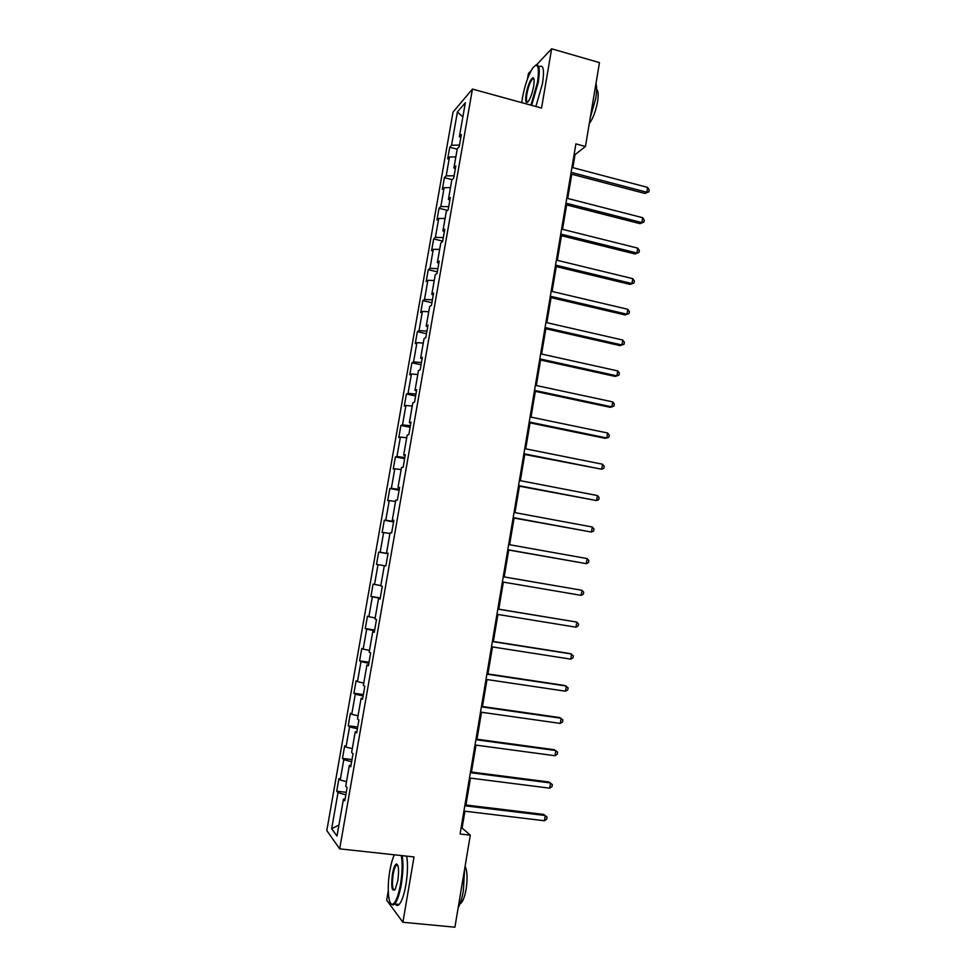 <?xml version="1.0" encoding="UTF-8"?>
<svg xmlns="http://www.w3.org/2000/svg" width="976" height="976" viewBox="0 0 976 976"><rect width="100%" height="100%" fill="white"/><g stroke="black" fill="none" stroke-linecap="round" stroke-linejoin="round"><path stroke-width="1.46" d="M388.253 890.966L386.679 900.165L402.893 922.271L454.914 927.2L470.298 835.163L462.087 828.026L464.905 811.215M453.023 112.106L326.801 830.576L339.685 848.852L472.445 89.072L453.023 112.106M531.09 70.687L528.406 73.542L527.491 78.873M345.114 798.954L343.454 799.124L344.796 800.723L347.09 787.656L345.724 786.131L349.359 765.379L350.738 766.782L353.019 753.753L351.628 752.435L355.24 731.768L356.655 732.964L358.924 719.995L357.497 718.873L361.108 698.279L362.547 699.292L364.804 686.372L363.353 685.433L366.939 664.924L368.416 665.754L370.66 652.883L369.184 652.139L372.759 631.716L374.259 632.338L376.504 619.528L374.979 618.967L378.542 598.617L380.079 599.057L382.311 586.295L380.762 585.929L384.312 565.665L385.874 565.921L388.094 553.209L386.533 553.026L390.058 532.835L391.657 532.896L393.865 520.232L392.267 520.245L395.78 500.127L397.403 500.017L399.611 487.402L397.976 487.585L401.49 467.565L403.137 467.26L405.333 454.694L403.674 455.06L407.163 435.113L408.846 434.625L411.03 422.12L409.347 422.669L412.824 402.795L414.532 402.124L416.703 389.668L414.995 390.4L418.46 370.599L420.192 369.758L422.364 357.338L420.619 358.241L424.072 338.526L425.829 337.513L428 325.142L426.219 326.228L429.66 306.574L431.453 305.39L433.6 293.068L431.807 294.325L435.235 274.756L437.053 273.39L439.2 261.117L437.37 262.544L440.774 243.061L442.628 241.511L444.763 229.287L442.909 230.897L446.3 211.475L448.179 209.767L450.302 197.579L448.423 199.36L451.815 180.023L453.706 178.132L455.829 166.005L453.925 167.945L457.293 148.681L459.22 146.632L461.331 134.542L459.403 136.664L465.345 102.7L457.39 112.008L462.868 116.876M343.454 799.124L336.988 836.054L331.669 828.734L338.001 792.671L336.732 791.17L346.273 792.317M457.39 112.008L451.571 145.229L449.741 147.242L447.679 158.929L449.509 156.99L446.203 175.839L444.397 177.681L442.335 189.429L444.129 187.648L440.81 206.57L439.029 208.242L436.967 220.027L438.736 218.417L435.394 237.4L433.649 238.925L431.575 250.747L433.307 249.295L429.965 268.351L428.244 269.718L426.158 281.588L427.878 280.295L424.523 299.425L422.815 300.62L420.729 312.54L422.413 311.405L419.046 330.62L417.374 331.645L415.276 343.601L416.935 342.649L413.556 361.925L411.909 362.779L409.798 374.796L411.445 373.991L408.041 393.352L406.419 394.036L404.308 406.089L405.918 405.467L402.515 424.889L400.916 425.414L398.794 437.516L400.38 437.065L396.951 456.561L395.39 456.914L393.255 469.053L394.816 468.773L391.376 488.342L389.839 488.525L387.704 500.712L389.229 500.603L385.788 520.257L384.276 520.257L382.128 532.493L383.629 532.554L380.164 552.282L378.676 552.111L376.529 564.396L378.005 564.64L374.528 584.441L373.064 584.087L370.904 596.421L372.356 596.836L368.867 616.71L367.44 616.185L365.268 628.568L366.683 629.166L363.182 649.113L361.779 648.418L359.595 660.837L360.986 661.618L357.472 681.638L356.106 680.76L353.91 693.228L355.276 694.192L351.75 714.298L350.408 713.224L348.212 725.754L349.542 726.888L345.992 747.079L344.687 745.823L342.478 758.401L343.784 759.718L340.221 779.983L338.94 778.543L336.732 791.17M572.863 167.665L575.047 154.635L585.454 146.473L575.889 143.899L460.074 833.992L470.298 835.163M351.006 765.269L349.359 765.379M340.221 779.983L346.504 781.666M343.784 759.718L351.616 761.744M356.874 731.719L355.24 731.768M345.992 747.079L352.287 748.665M349.542 726.888L357.387 728.804M362.718 698.304L361.108 698.279M351.75 714.298L358.033 715.786M355.276 694.192L363.121 695.973M368.538 665.01L366.939 664.924M357.472 681.638L363.767 683.041M360.986 661.618L368.843 663.29M374.345 631.85L372.759 631.716M363.182 649.113L369.477 650.419M366.683 629.166L374.54 630.716M380.115 598.825L378.542 598.617M368.867 616.71L375.162 617.93M372.356 596.836L380.213 598.276M374.528 584.441L380.835 585.563M378.005 564.64L384.312 565.702M388.082 553.307L386.533 553.026M380.164 552.282L388.033 553.563M383.629 532.554L389.936 533.53M393.804 520.598L392.267 520.245M385.788 520.257L393.657 521.416M389.229 500.603L395.548 501.481M399.501 488L397.976 487.585M391.376 488.342L399.257 489.403M394.816 468.773L401.136 469.566M405.186 455.536L403.674 455.06M396.951 456.561L404.845 457.5M400.38 437.065L406.699 437.76M410.847 423.194L409.347 422.669M402.515 424.889L410.396 425.719M405.918 405.467L412.25 406.077M416.471 390.986L414.995 390.4M408.041 393.352L415.935 394.072M411.445 373.991L417.765 374.516M422.083 358.9L420.619 358.241M413.556 361.925L421.449 362.535M416.935 342.649L423.267 343.076M427.683 326.936L426.219 326.228M419.046 330.62L426.951 331.12M422.413 311.405L428.757 311.759M433.246 295.094L431.807 294.325M424.523 299.425L432.429 299.815M427.878 280.295L434.21 280.551M438.797 263.374L437.37 262.544M429.965 268.351L437.882 268.644M433.307 249.295L439.651 249.466M444.324 231.776L442.909 230.897M435.394 237.4L443.311 237.583M438.736 218.417L445.08 218.502M449.838 200.3L448.423 199.36M440.81 206.57L448.728 206.631M444.129 187.648L450.473 187.648M455.316 168.946L453.925 167.945M446.203 175.839L454.121 175.802M449.509 156.99L455.853 156.916M460.782 137.701L459.403 136.664M451.571 145.229L459.489 145.095M472.445 89.072L541.546 108.08L551.635 48.8L536.666 64.745M551.635 48.8L599.471 62.61L585.454 146.473M402.893 922.271L414.019 856.94L339.685 848.852M465.942 804.993L470.456 778.104M471.469 772.04L475.995 745.115M476.983 739.222L481.497 712.26M482.461 706.514L486.987 679.54M487.927 673.94L492.465 646.929M493.368 641.5L497.906 614.453M498.797 609.17L503.335 582.123M504.202 576.926L508.716 550.025M509.606 544.718L514.084 518.061M514.986 512.644L519.427 486.207M520.354 480.68L524.746 454.474M525.698 448.838L530.053 422.864M531.017 417.118L535.336 391.376M536.312 385.52L540.594 360.01M541.595 354.044L545.84 328.753M546.853 322.69L551.062 297.619M552.099 291.446L556.259 266.594M557.32 260.324L561.444 235.704M562.518 229.323L566.617 204.911M567.703 198.433L571.753 174.24M331.669 828.734L338.916 825.037M338.001 792.671L345.833 794.818M574.132 154.391L575.047 154.635M461.099 827.904L462.087 828.026M449.741 147.242L457.207 149.194M444.397 177.681L452.169 179.669M439.029 208.242L447.533 210.352M433.649 238.925L442.689 241.096M428.244 269.718L437.321 271.84M422.815 300.62L431.917 302.694M417.374 331.645L426.5 333.658M411.909 362.779L421.071 364.743M406.419 394.036L415.605 395.939M400.916 425.414L410.127 427.256M395.39 456.914L404.637 458.696M389.839 488.525L399.111 490.245M384.276 520.257L393.572 521.928M378.676 552.111L388.009 553.721M370.904 596.421L380.274 597.946M365.268 628.568L374.662 630.032M359.595 660.837L369.026 662.24M353.91 693.228L363.365 694.57M348.212 725.754L357.692 727.035M342.478 758.401L351.994 759.609M570.838 173.996L644.904 193.443L646.844 192.248L571.119 172.349M647.637 187.404L649.199 189.844L648.881 191.784L646.844 192.248L647.637 187.404L571.936 167.421M648.881 191.784L644.904 193.443M530.92 105.152L537.495 82.35C539.582 66.612 537.947 61.903 532.579 68.222C528.223 75.323 524.856 85.144 522.477 97.698L521.782 102.639M535.348 65.38C539.24 63.294 540.216 68.942 538.264 82.326L531.664 105.359M533.64 86.291C532.445 92.598 530.761 97.502 528.614 101.016C525.893 104.188 525.064 101.833 526.137 93.964C528.077 84.656 530.358 79.239 532.957 77.702L532.957 77.702C534.25 77.995 534.482 80.849 533.64 86.291M533.884 78.702L532.579 78.849C530.236 81.545 528.345 86.571 526.881 93.928C526.04 99.418 526.32 102.126 527.735 102.09M595.982 83.497C596.909 86.754 596.824 91.732 595.738 98.454L590.212 118.011M596.629 89.341C598.3 90.731 598.617 94.892 597.556 101.809C595.702 111.459 592.944 118.706 589.284 123.537M539.325 66.722C543.412 64.282 544.462 69.882 542.497 83.509L535.873 106.518M394.353 854.793C392.535 858.66 391.034 863.992 389.839 870.787C386.85 887.404 388.253 905.911 392.62 904.264C395.683 902.788 398.318 896.053 400.55 884.085C402.393 872.349 402.637 862.833 401.258 855.549M402.136 855.647C403.43 863.138 403.149 872.703 401.307 884.329C399.526 894.248 397.305 900.799 394.658 903.971L393.182 904.996L390.864 903.63M397.793 880.669L395.292 889.16C391.901 892.332 390.949 887.282 392.45 874.02C393.548 868.079 394.865 864.724 396.402 863.967C398.696 864.846 399.147 870.421 397.793 880.669M396.402 863.967L396.951 864.687L396.268 865.139C395.036 866.615 394.011 869.653 393.182 874.24C391.852 884.354 392.364 889.624 394.707 890.063M464.539 869.653L463.38 890.698C462.112 898.091 460.379 903.727 458.195 907.582M465.113 866.212C467.297 870.982 467.626 878.644 466.125 889.197C464.869 896.236 463.173 900.872 461.026 903.105L460.001 903.752M406.663 856.135C407.98 863.626 407.724 873.178 405.882 884.793C404.101 894.711 401.88 901.251 399.208 904.423C397.72 905.96 396.439 905.826 395.341 904.044M565.69 204.679L639.975 223.65L641.903 222.577L565.946 203.142M642.696 217.709L644.27 220.112L643.953 222.052L641.903 222.577L642.696 217.709L566.775 198.201M643.953 222.052L639.975 223.65M560.517 235.472L635.034 253.98L636.95 253.004L560.761 234.057M637.743 248.124L639.329 250.478L639.012 252.43L636.95 253.004L637.743 248.124L561.59 229.092M639.012 252.43L635.034 253.98M555.332 266.375L630.069 284.406L631.972 283.552L555.551 265.082M632.765 278.648L634.363 280.966L634.046 282.918L631.972 283.552L632.765 278.648L556.381 260.104M634.046 282.918L630.069 284.406M550.122 297.399L625.079 314.955L626.97 314.211L550.33 296.228M627.775 309.282L629.374 311.564L629.056 313.528L626.97 314.211L627.775 309.282L551.159 291.226M629.056 313.528L625.079 314.955M544.901 328.534L620.077 345.626L621.956 344.979L545.084 327.497M622.761 340.038L624.372 342.271L624.054 344.247L621.956 344.979L622.761 340.038L545.926 322.47M539.655 359.802L615.063 376.394L616.917 375.87L539.813 358.875M617.723 370.917L619.357 373.1L619.028 375.077L616.917 375.87L617.723 370.917L540.655 353.837M534.397 391.169L610.024 407.285L611.867 406.87L534.519 390.376M612.684 401.892L614.319 404.04L613.989 406.028L611.867 406.87L612.684 401.892L535.373 385.325M529.102 422.669L604.961 438.297L606.791 437.992L529.224 421.998M607.609 433.002L609.256 435.101L608.926 437.089L606.791 437.992L607.609 433.002L530.066 416.923M523.795 454.291L601.704 469.224L523.892 453.742M602.521 464.21L604.181 466.272L603.851 468.273L601.704 469.224L602.521 464.21L524.746 448.655M518.476 486.024L596.592 500.578L518.549 485.609M597.41 495.552L599.081 497.565L598.752 499.566L596.592 500.578L597.41 495.552L519.403 480.497M513.132 517.878L591.468 532.054L513.181 517.597M592.286 527.003L593.969 528.968L593.64 530.981L591.468 532.054L592.286 527.003L514.035 512.461M507.764 549.866L586.32 563.652L507.788 549.708M587.137 558.577L588.833 560.492L588.504 562.518L586.32 563.652L587.137 558.577L508.655 544.559M581.977 590.273L583.672 592.139L583.343 594.177L581.147 595.36L502.372 581.94L581.147 595.36L581.977 590.273L503.25 576.767M497.821 609.109L576.792 622.078L575.962 627.19L496.943 614.294M497.833 609.012L576.792 622.078L578.5 623.908L578.17 625.945L575.962 627.19M492.368 641.574L571.582 654.018L570.753 659.142L491.501 646.783M492.404 641.342L569.862 653.517L573.315 655.787L572.973 657.836L570.753 659.142M486.902 674.16L566.361 686.067L565.519 691.215L486.024 679.394M486.963 673.794L564.653 685.457L568.093 687.799L567.764 689.849L565.519 691.215M481.412 706.868L561.115 718.238L560.273 723.411L480.534 712.126M481.497 706.38L559.431 717.506L562.859 719.922L562.53 721.996L560.273 723.411M475.898 739.71L555.856 750.544L555.002 755.729L475.019 744.993M476.007 739.088L554.185 749.69L557.613 752.179L557.272 754.253L555.002 755.729M470.371 772.687L550.562 782.959L549.72 788.169L469.48 777.982M470.493 771.918L548.915 781.983L552.343 784.558L552.001 786.632L549.72 788.169M464.808 805.786L545.267 815.509L544.413 820.743L463.917 811.093M464.966 804.883L543.62 814.411L547.048 817.046L546.706 819.145L544.413 820.743M532.579 78.849L534.006 79.251M533.372 78.47L532.957 77.702M399.208 904.423L394.658 903.971M396.268 865.139L397.842 865.309M460.269 903.02L461.026 903.105M392.62 904.264L393.182 904.996"/></g></svg>
